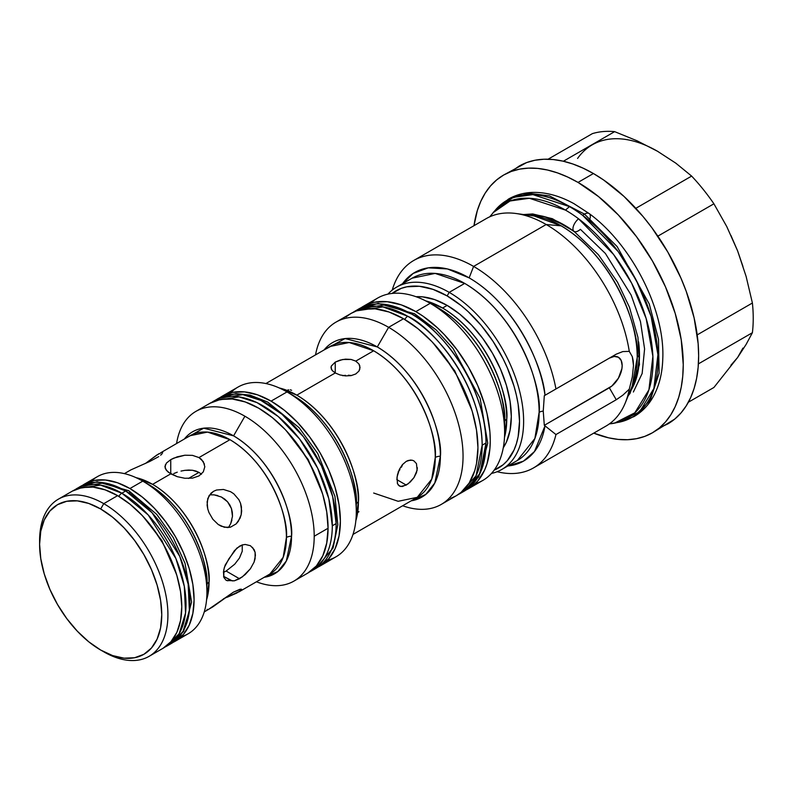 <?xml version="1.0" encoding="UTF-8"?>
<svg xmlns="http://www.w3.org/2000/svg" width="792" height="792" viewBox="0 0 792 792"><rect width="100%" height="100%" fill="white"/><g stroke="black" fill="none" stroke-linecap="round" stroke-linejoin="round"><path stroke-width="1.19" d="M125.7 490.981L152.044 512.721L179.725 556.281L188.159 584.149L189.387 610.79L183.011 631.462L171.072 643.649A90.734 52.391 -120 0 0 184.981 570.933A90.734 52.391 -120 0 0 125.7 490.981L121.849 493.198A5.989 3.455 120 0 0 118.849 496.376A5.989 3.455 -60 0 1 121.849 493.198A90.734 52.391 60 0 1 181.13 573.161A90.734 52.391 60 0 1 167.221 645.866L179.16 633.679L185.546 613.018L184.308 586.367L175.874 558.509L148.193 514.939L121.849 493.198L100.465 485.09L76.487 488.713A90.734 52.391 60 0 1 121.849 493.198L125.7 490.981A90.734 52.391 -120 0 0 80.339 486.486A90.734 52.391 -120 0 0 78.448 487.664L80.339 486.486L104.316 482.873L125.7 490.981A5.989 3.455 -60 0 1 128.72 490.693A5.989 3.455 120 0 0 125.7 490.981M176.507 574.329L161.855 540.5L143.085 516.433M129.938 493.584A5.989 3.455 120 0 0 128.72 490.693L156.776 514.434L173.24 537.58L185.051 563.359L191.585 602.059L183.635 631.372L171.072 643.649L167.221 645.866A90.734 52.391 60 0 1 165.053 647.005M357.083 310.028L358.974 308.85L386.793 304.663L411.592 314.068A5.989 3.455 -60 0 1 414.612 313.78A5.989 3.455 120 0 0 411.592 314.068A105.257 60.766 -120 0 0 358.974 308.85A105.257 60.766 -120 0 0 357.083 310.028M404.752 319.463A5.989 3.455 -60 0 1 407.751 316.285L382.942 306.88L355.123 311.078A105.257 60.766 60 0 1 407.751 316.285A105.257 60.766 60 0 1 482.17 445.193L486.021 442.976A105.257 60.766 -120 0 0 411.592 314.068C433.363 323.185 485.011 378.784 486.021 442.976L482.17 445.193C481.16 381.002 429.521 325.403 407.751 316.285A5.989 3.455 120 0 0 404.752 319.463M353.044 312.375A105.257 60.766 60 0 1 355.123 311.078L352.985 312.404M458.162 494.564L460.37 493.376L476.051 475.794L482.17 445.193A105.257 60.766 60 0 1 460.37 493.376A105.257 60.766 60 0 1 458.212 494.525M355.123 311.078L358.974 308.85L378.21 303.445L414.592 313.771L436.204 329.967L453.014 348.421L480.15 398.386L487.743 443.144L478.714 476.903L464.221 491.159A105.257 60.766 -120 0 0 486.021 442.976L479.902 473.576L464.221 491.159L460.37 493.376M471.943 410.375L454.747 370.814L432.788 342.56M533.481 467.933A119.77 69.151 60 0 1 497.099 471.725A119.77 69.151 -120 0 0 555.954 434.551A119.77 69.151 60 0 1 533.481 467.933L606.068 426.027A119.77 69.151 -120 0 0 629.274 389.179L622.849 395.168L616.245 399.742L555.954 434.551L544.312 425.324L543.243 411.127A7.257 4.188 0 0 0 539.134 412.315A7.257 4.188 180 0 1 543.243 411.127L544.312 395.693L609.335 358.152L544.312 395.693L545.005 395.287L544.312 395.693L543.243 411.127L544.312 425.324L611.84 386.05L618.413 378.2L621.918 368.587L622.166 365.558L621.195 360.449L618.413 357.251L614.245 356.44L609.335 358.152L616.245 354.163L545.005 395.287A108.88 62.865 60 0 0 469.151 277.873C515.661 304.613 543.035 366.943 545.005 395.287L555.954 388.971A119.77 69.151 -120 0 0 473.596 266.419L469.151 277.873A108.88 62.865 60 0 0 402.593 283.675L413.137 273.448L428.234 267.844L447.45 268.943L469.151 277.873L473.596 266.419A119.77 69.151 -120 0 0 392.238 290.1A119.77 69.151 60 0 1 413.711 260.489A119.77 69.151 60 0 1 473.596 266.419L546.183 224.512L561.201 225.849L534.075 215.969A107.504 62.073 -120 0 1 561.201 225.849L546.183 224.512A119.77 69.151 60 0 1 629.274 351.371L632.313 356.647L633.491 365.518L632.323 376.913L629.274 389.179A119.77 69.151 60 0 1 625.294 402.88L632.214 385.961A107.504 62.073 -120 0 0 637.223 357.529C640.273 333.61 617.463 259.538 561.201 225.849A107.504 62.073 -120 0 1 637.223 357.529A8.712 5.029 180 0 1 639.471 355.271A8.712 5.029 0 0 0 637.223 357.529L632.214 385.961M526.64 214.959L544.46 216.652L564.28 225.027L575.487 232.472A106.346 61.4 60 0 0 564.28 225.027L564.28 225.027A106.346 61.4 60 0 0 526.64 214.959M412.087 278.19A105.257 60.766 -120 0 1 464.706 283.407L449.193 292.357L464.706 283.407A105.257 60.766 -120 0 1 539.134 412.315L534.877 438.501L517.334 460.498A105.257 60.766 -120 0 0 539.134 412.315C542.124 388.902 519.799 316.374 464.706 283.407L435.154 273.408L412.087 278.19L396.564 287.149A105.257 60.766 60 0 1 449.193 292.357A105.257 60.766 60 0 1 517.958 385.11A105.257 60.766 60 0 1 501.821 469.448A105.257 60.766 60 0 1 491.466 473.438A105.257 60.766 -120 0 0 520.255 393.763A105.257 60.766 -120 0 0 449.193 292.357L447.143 295.921A102.346 59.093 60 0 1 515.038 389.763A102.346 59.093 60 0 1 494.139 470.171L503.088 464.795L507.316 460.657L514.008 450.064L516.394 443.728L518.126 436.768L519.512 421.265L518.126 404.158L516.394 395.208L514.008 386.11L507.316 367.795L503.088 358.766L493.05 341.392L481.259 325.482L468.151 311.642L461.261 305.672L447.143 295.921L449.193 292.357A105.257 60.766 -120 0 0 387.941 294.129A105.257 60.766 60 0 1 396.564 287.149M504.633 432.234L504.633 422.116A7.257 4.188 180 0 1 506.751 419.156L504.494 437.342A90.734 52.391 60 0 0 506.751 419.156A7.257 4.188 0 0 0 504.633 422.116A92.862 53.618 -120 0 0 438.966 308.385L430.204 303.326A105.257 60.766 60 0 1 504.633 432.234A105.257 60.766 60 0 1 475.15 483.714M373.666 493.03L398.138 501.296L417.226 497.336L431.739 479.14L435.263 457.459A7.257 4.188 180 0 1 440.392 456.232L434.798 483.001L425.769 494.436L411.167 500.831A89.229 51.52 60 0 0 440.392 456.232A7.257 4.188 0 0 0 435.263 457.459A87.11 50.292 -120 0 0 373.666 350.777L355.776 361.112L358.925 363.974L360.033 367.528L358.934 371.092L355.776 373.963L351.054 375.636L345.51 375.913L339.956 374.923L335.244 372.963L296.822 395.149A87.11 50.292 60 0 1 358.42 501.831L355.856 520.651A87.11 50.292 60 0 0 358.42 501.831A7.257 4.188 0 0 0 356.291 504.791A7.257 4.188 180 0 1 358.42 501.831C360.895 482.457 342.411 422.433 296.822 395.149L335.244 372.963L335.244 362.102L339.966 360.142L345.52 359.152L351.064 359.439L355.776 361.112L373.666 350.777A87.11 50.292 -120 0 0 330.115 346.47L265.894 383.546M166.409 463.082L170.745 459.637L170.745 473.863L166.409 470.418L164.894 466.745L166.409 463.082L170.745 459.637L177.24 456.826L184.863 455.222L192.486 455.37L198.97 457.568L229.957 439.679C271.745 464.696 288.684 519.71 286.417 537.471A79.844 46.104 -120 0 1 269.874 574.032L283.18 557.34L286.417 537.471A7.257 4.188 180 0 1 291.545 536.243L286.318 561.003L277.873 571.527L264.231 577.289A81.972 47.332 60 0 0 291.545 536.243A7.257 4.188 0 0 0 286.417 537.471A79.844 46.104 -120 0 0 229.957 439.679L198.97 457.568L203.306 461.617L204.821 466.745L203.306 471.874L198.97 475.933L192.476 478.13L184.853 478.269L177.23 476.665L170.745 473.863L152.599 484.348A79.844 46.104 60 0 1 209.058 582.14L206.573 599.811A79.844 46.104 60 0 0 209.058 582.14A7.257 4.188 0 0 0 206.93 585.1A7.257 4.188 180 0 1 209.058 582.14C211.325 564.379 194.386 509.365 152.599 484.348L170.745 473.863L170.745 459.637L173.775 458.123L184.863 455.222L192.486 455.37L198.97 457.568L201.465 459.4L204.435 464.112M660.182 427.492L667.824 423.898A148.807 85.912 -120 0 0 690.634 304.663A148.807 85.912 -120 0 0 593.426 173.527L578.031 182.417A148.807 85.912 60 0 1 675.239 313.543A148.807 85.912 60 0 1 652.43 432.788A148.807 85.912 60 0 1 593.762 433.135L608.573 437.818L618.295 439.421L627.63 439.708L636.481 438.689L644.777 436.382L652.43 432.788L659.37 427.957L665.518 421.928L670.824 414.77L675.239 406.543L678.714 397.317L681.229 387.209L682.744 376.289L683.248 364.667L681.229 339.798L675.239 313.543L665.518 286.932L652.43 260.964L636.481 236.65L618.295 214.919L598.554 196.604L578.031 182.417L593.426 173.527A148.807 85.912 -120 0 0 519.027 166.162L512.087 170.993M639.471 355.271A106.346 61.4 60 0 1 629.373 392.901L637.402 374.329L639.471 355.271A106.346 61.4 60 0 0 638.639 341.857M534.075 215.969L515.968 213.503A119.77 69.151 60 0 1 546.183 224.512L473.596 266.419A119.77 69.151 60 0 1 555.954 388.971L616.245 354.163L622.809 351.579L629.274 351.371A119.77 69.151 -120 0 0 546.183 224.512A119.77 69.151 -120 0 0 486.298 218.582L413.711 260.489M545.005 425.839A108.88 62.865 60 0 1 507.84 465.973L523.413 461.172L534.491 451.519L545.005 425.839L544.312 425.324L609.335 387.783L616.245 399.742L555.954 434.551L545.005 425.839M447.143 305.395L442.599 308.029A90.734 52.391 60 0 1 506.751 419.156C509.335 398.97 490.08 336.452 442.599 308.029L447.143 305.395A90.734 52.391 -120 0 0 416.067 296.723L422.591 296.861L434.63 299.594L447.143 305.395A90.734 52.391 -120 0 1 503.276 447.777L506.415 442.055L510.068 430.264L511.305 416.523L510.068 401.366L506.415 385.358L500.485 369.122L492.505 353.291L482.783 338.461L471.695 325.215L459.657 314.048L447.143 305.395M504.633 422.116C507.266 401.465 487.565 337.481 438.966 308.385L430.204 303.326L415.83 311.622A105.257 60.766 60 0 1 484.595 404.375A105.257 60.766 60 0 1 468.458 488.713A105.257 60.766 60 0 1 466.359 489.832L473.359 485.298L477.715 481.031L484.595 470.151L487.05 463.627L489.901 448.747L490.258 440.53L489.901 431.897L487.05 413.731L484.595 404.375L477.715 385.546L468.458 367.181L457.182 349.975L444.312 334.61L437.432 327.799L423.126 316.246L415.83 311.622L430.204 303.326A105.257 60.766 -120 0 0 377.576 298.109L363.201 306.405L368.617 303.871L374.487 302.237L387.347 301.722L401.316 304.89L415.83 311.622A105.257 60.766 60 0 0 363.201 306.405L361.182 307.672A105.257 60.766 60 0 1 363.201 306.405M468.458 488.713L482.833 480.417A105.257 60.766 -120 0 0 498.96 396.079A105.257 60.766 -120 0 0 430.204 303.326L438.966 308.385M388.625 327.324A105.257 60.766 60 0 1 457.39 420.077A105.257 60.766 60 0 1 441.253 504.415A105.257 60.766 60 0 1 402.643 505.761A105.257 60.766 -120 0 0 462.716 447.916A105.257 60.766 -120 0 0 388.625 327.324L377.299 346.945A89.229 51.52 60 0 1 440.392 456.232C442.936 436.392 423.997 374.903 377.299 346.945L388.625 327.324A105.257 60.766 -120 0 0 315.533 354.885A105.257 60.766 60 0 1 336.006 322.116A105.257 60.766 60 0 1 388.625 327.324L403.514 318.731L388.625 327.324M441.253 504.415L456.142 495.822A105.257 60.766 -120 0 0 472.27 411.484A105.257 60.766 -120 0 0 403.514 318.731A105.257 60.766 -120 0 0 350.886 313.523L356.301 310.979L362.162 309.345L375.032 308.83L388.991 311.998L403.514 318.731L418.037 328.769L431.996 341.718L444.866 357.093L456.142 374.289L465.399 392.654L472.27 411.484L476.507 430.046L477.942 447.638L476.507 463.587L474.735 470.735L469.151 483.08L461.043 492.406L456.142 495.822L450.727 498.366M352.994 534.422L417.226 497.336A87.11 50.292 -120 0 0 435.263 457.459C437.738 438.085 419.255 378.071 373.666 350.777L349.203 342.51L330.115 346.47M408.296 483.704L402.435 486.516L399.416 486.05L397.505 483.674L397.01 477.2L399.416 469.29L402.435 464.627L406.247 461.37L408.276 460.459L412.216 460.231L413.929 460.894L416.463 463.627L417.146 470.2L413.939 477.655L408.296 483.704M417.374 467.795L416.463 472.715L413.939 477.655L410.315 481.962L406.247 485.08L396.841 479.645L397.495 474.576L399.416 469.29L402.435 464.627L406.247 461.37L410.305 460.073L412.216 460.231L413.939 460.894L416.463 463.627M402.564 464.706L401.435 467.191L402.564 464.706M399.95 469.597L398.178 471.844L399.95 469.597M288.595 389.803L287.951 389.921M291.614 390.278L290.228 389.793M358.509 512.127L358.934 511.632M345.51 375.299L342.698 375.705L345.51 375.299M351.064 375.477L348.341 375.21L351.064 375.477M358.925 363.974L359.756 365.706L359.756 369.349L358.934 371.092L355.776 373.963L351.054 375.636L345.51 375.913L339.956 374.923L335.244 372.963L332.095 370.389L330.997 367.538L331.274 366.092L335.244 362.102L335.244 372.963M356.291 511.949L356.291 504.791A89.229 51.52 -120 0 0 293.198 395.505L287.001 391.931A97.99 56.578 60 0 1 356.291 511.949A97.99 56.578 60 0 1 327.393 560.271M356.291 504.791C358.825 484.942 339.897 423.463 293.198 395.505L287.001 391.931L271.092 401.118A97.99 56.578 60 0 1 335.105 487.466A97.99 56.578 60 0 1 320.087 565.993A97.99 56.578 60 0 1 317.988 567.102L328.7 558.845L335.105 548.707L339.045 535.976L340.382 521.136L339.045 504.752L335.105 487.466L328.7 469.943L320.087 452.836L309.583 436.828L297.604 422.512L284.605 410.454L271.092 401.118L287.001 391.931A97.99 56.578 -120 0 0 238.006 387.08L222.087 396.267L232.591 392.377L244.57 391.901L257.568 394.852L271.092 401.118A97.99 56.578 60 0 0 222.087 396.267L220.077 397.525A97.99 56.578 60 0 1 222.087 396.267M320.087 565.993L335.996 556.806A97.99 56.578 -120 0 0 351.014 478.279A97.99 56.578 -120 0 0 287.001 391.931L293.198 395.505M314.206 536.243L328.066 528.244A97.99 56.578 -120 0 0 285.288 429.63A97.99 56.578 -120 0 0 209.771 403.375L220.275 399.485L232.254 399.01L245.253 401.96L258.766 408.227L272.29 417.572L285.288 429.63L297.267 443.936L307.771 459.954L316.384 477.051L322.79 494.584L326.73 511.87L328.066 528.244L314.206 536.243A97.99 56.578 -120 0 0 244.906 416.226A97.99 56.578 60 0 1 314.206 536.243A97.99 56.578 60 0 1 293.911 581.11A97.99 56.578 60 0 1 256.43 581.793A97.99 56.578 -120 0 0 314.206 536.243M176.586 443.49A97.99 56.578 60 0 1 195.911 411.375A97.99 56.578 60 0 1 244.906 416.226L233.581 435.847A81.972 47.332 60 0 1 291.545 536.243C293.872 518.018 276.487 461.538 233.581 435.847L244.906 416.226A97.99 56.578 -120 0 0 176.586 443.49M208.94 609.097L233.492 592.109L240.055 589.228L241.679 589.416L240.53 590.862L223.483 598.802M236.135 523.908L230.591 527.116L224.364 527.264L218.216 524.482L212.85 519.275L208.94 512.503L207.742 508.88L207.118 501.772L209.068 495.653L213.533 491.307L216.533 490.02L223.453 489.466L230.571 491.693L233.798 493.802L238.887 499.702L240.53 503.276L241.679 510.919L241.194 514.681L238.343 521.314L236.135 523.908L230.591 527.116L227.502 527.581L221.225 526.215L218.216 524.482L212.85 519.275L208.94 512.503L207.742 508.88L207.108 505.256L207.761 498.544L210.999 493.228L213.533 491.307L216.533 490.02L223.453 489.466L230.571 491.693L233.798 493.802L238.887 499.702L240.53 503.276L241.461 507.058L241.194 514.681L240.065 518.186L236.135 523.908M228.918 558.776L236.828 548.133L242.352 544.936L245.203 544.451L250.411 545.708L254.083 549.569L255.093 552.281L255.093 558.667L254.093 562.092L250.411 568.755L242.372 576.893L234.402 580.803L226.274 580.447L223.829 577.418L223.473 571.784L224.423 567.25L228.918 558.776M158.717 456.618L149.817 461.439L130.819 469.913L149.817 461.439L158.717 456.618M161.954 453.945L160.647 455.182L161.954 453.945M162.598 452.46L162.598 453.014M145.352 463.538L156.865 454.984L161.974 452.351M173.804 473.537L177.26 472.18L173.804 473.537M181.002 471.082L184.853 470.349L181.002 471.082M188.724 470.052L184.853 470.349L192.466 470.27L188.724 470.052M195.921 471.042L192.466 470.27L198.97 472.388L195.921 471.042M201.465 474.24L198.97 472.388L188.466 478.447L198.97 472.388L201.465 474.24M204.821 466.745L203.306 471.874L198.97 475.933L192.476 478.13L184.853 478.269L177.23 476.665L168.25 472.19L165.28 468.597L165.271 464.904M210.514 494.822L214.157 494.861L210.514 494.822M217.82 495.584L214.157 494.861L221.344 496.99M224.68 499.079L221.384 497.01L227.532 501.762L224.68 499.079M229.828 504.969L227.532 501.762L231.442 508.543L229.828 504.969M232.333 512.365L231.442 508.543L232.482 516.245L232.333 512.365M232.482 516.295L230.72 523.591L231.927 520.037M228.938 526.739L230.72 523.591L228.938 526.739M252.49 547.351L255.093 552.281L255.43 555.36L254.093 562.092L250.411 568.755L245.223 574.547L239.521 578.774L226.136 571.042L234.729 564.191L239.491 558.004L242.233 551.272L242.243 544.866L242.233 551.272L239.491 558.004L234.729 564.191L226.136 571.042L239.521 578.774L234.402 580.803L232.274 580.883L223.562 576.309L230.482 580.298L227.502 580.764M250.411 545.708L245.203 544.451L242.352 544.936L239.521 546.173L234.402 550.678L225.245 564.953L223.829 569.557L223.829 577.418M223.463 572.378L226.136 571.042L223.463 572.378M241.461 590.01L236.63 593.109L227.086 597.287M241.194 589.139L233.492 592.109L212.84 606.85L204.237 611.919M206.93 592.258L206.93 585.1A81.972 47.332 -120 0 0 148.965 484.704L142.768 481.13A90.734 52.391 60 0 1 206.93 592.258A90.734 52.391 60 0 1 181.269 636.709M206.93 585.1C209.256 566.864 191.862 510.385 148.965 484.704L142.768 481.13L129.938 488.535A90.734 52.391 60 0 1 189.209 568.498A90.734 52.391 60 0 1 175.299 641.203A90.734 52.391 60 0 1 173.21 642.302L183.279 634.58L189.209 625.195L192.862 613.404L194.099 599.663L192.862 584.496L189.209 568.488L183.279 552.262L175.309 536.432L165.577 521.601L154.49 508.355L142.451 497.188L129.938 488.535L142.768 481.13A90.734 52.391 -120 0 0 97.406 476.635L84.566 484.041L94.288 480.437L105.386 480.002L117.424 482.734L129.938 488.535A90.734 52.391 60 0 0 84.566 484.041L82.566 485.308A90.734 52.391 60 0 1 84.566 484.041M175.299 641.203L188.14 633.788A90.734 52.391 -120 0 0 202.049 561.082A90.734 52.391 -120 0 0 142.768 481.13L148.965 484.704M149.124 656.311L162.984 648.311A90.734 52.391 -120 0 0 176.893 575.606A90.734 52.391 -120 0 0 117.622 495.643L103.762 503.653A90.734 52.391 60 0 1 163.033 583.605A90.734 52.391 60 0 1 149.124 656.311A90.734 52.391 60 0 1 103.762 651.816A90.734 52.391 -120 0 0 167.924 614.78A90.734 52.391 -120 0 0 103.762 503.653L100.683 508.979A86.377 49.876 60 0 1 161.756 614.78A86.377 49.876 60 0 1 100.683 650.044L88.763 641.807L77.309 631.174L66.746 618.562L57.489 604.444L49.896 589.377L44.253 573.923L40.778 558.687L39.6 544.252L40.778 531.165L44.253 519.938L49.896 511.008L57.489 504.702L66.746 501.277L77.309 500.861L88.763 503.455L100.683 508.979L112.593 517.216L124.057 527.848L134.61 540.461L143.867 554.578L151.47 569.646L157.113 585.1L160.588 600.336L161.756 614.78L160.588 627.858L157.113 639.085L151.47 648.014L143.867 654.321L134.61 657.746L124.057 658.172L112.593 655.568L100.683 650.044A86.377 49.876 60 0 1 39.6 544.252A86.377 49.876 60 0 1 100.683 508.979L103.762 503.653A90.734 52.391 -120 0 0 39.6 540.688L39.6 544.252M39.62 542.5A90.734 52.391 60 0 1 58.39 499.158A90.734 52.391 60 0 1 103.762 503.653L117.622 495.643A90.734 52.391 -120 0 0 72.25 491.159L81.972 487.555L93.07 487.11L105.098 489.842L117.622 495.643L130.135 504.296L142.174 515.463L153.262 528.709L162.984 543.54L170.963 559.37L176.893 575.606L180.546 591.614L181.774 606.771L180.546 620.512L176.893 632.303L170.963 641.688L162.984 648.311M91.446 481.13A90.734 52.391 60 0 1 142.768 481.13M207.108 609.365L207.732 609.484M136.046 477.655L152.599 484.348A79.844 46.104 60 0 0 136.046 477.655M190.03 435.729L207.524 432.095L229.957 439.679A79.844 46.104 -120 0 0 190.03 435.729L160.776 452.727M148.49 461.162L159.043 453.618M184.387 438.986L203.702 428.175L233.581 435.847A81.972 47.332 60 0 0 184.387 438.986M293.911 581.11L307.761 573.111A97.99 56.578 -120 0 0 328.066 528.244L326.73 543.084L322.79 555.816L316.384 565.953L307.771 573.101M230.7 392.792A97.99 56.578 60 0 1 287.001 391.931M332.531 370.884L331.274 368.973L331.274 366.092L335.244 362.102L342.679 359.499L351.064 359.439M279.249 387.961L296.822 395.149A87.11 50.292 60 0 0 279.249 387.961M396.841 479.645L406.247 485.08L400.811 486.526L398.317 485.09L397.277 483.041M324.067 349.965L345.084 338.56L377.299 346.945A89.229 51.52 60 0 0 324.067 349.965M345.985 316.939L350.886 313.523L336.006 322.116M370.884 303.118A105.257 60.766 60 0 1 430.204 303.326M425.71 300.891L442.599 308.029A90.734 52.391 60 0 0 425.71 300.891M392.109 293.446L401.227 288.377L406.93 286.783L419.443 286.288L433.026 289.367L447.143 295.921A102.346 59.093 60 0 0 392.109 293.446M629.274 389.179L622.849 395.168L616.245 399.742L609.335 387.783A18.147 10.474 120 0 0 622.166 365.558A18.147 10.474 120 0 0 609.335 358.152L616.245 354.163L622.809 351.579L629.274 351.371L632.313 356.647L633.184 360.677L633.491 365.518L632.323 376.913M473.992 225.69L477.338 210.514L480.813 201.297L485.229 193.07L490.535 185.902L496.693 179.883L503.623 175.052L511.276 171.458L519.572 169.141L528.422 168.132L537.758 168.419L547.48 170.013L557.499 172.904L567.716 177.052L578.031 182.417A148.807 85.912 60 0 0 503.623 175.052A148.807 85.912 60 0 0 473.992 225.69M652.43 432.788L674.764 419.067L680.912 413.038L686.218 405.88L690.634 397.653L694.119 388.427L696.623 378.319L698.138 367.399L698.643 355.776L698.138 343.579L694.119 317.889L686.218 291.327L680.912 278.042L667.824 252.074L651.885 227.759L643.025 216.513L623.967 196.396L603.742 180.071L593.426 173.527L583.11 168.161L572.893 164.013L562.884 161.123L553.163 159.529L543.827 159.242L534.966 160.251L526.67 162.568L503.623 175.052M713.909 387.476L688.377 402.207L713.909 387.476L737.599 357.519L746.123 344.411L752.4 332.709L698.405 363.875L752.4 332.709A141.55 81.724 -120 0 0 752.4 303.009L697.207 334.877L752.4 303.009L746.123 276.467L737.599 250.836L726.749 226.542L713.909 203.801L657.845 236.155L713.909 203.801A141.55 81.724 -120 0 0 691.634 176.091L635.827 208.316L691.634 176.091L675.794 163.152L657.588 151.302L637.055 140.788L614.642 131.64L563.379 161.241L614.642 131.64A141.55 81.724 -120 0 0 592.376 133.63L548.074 159.212L592.376 133.63A141.55 81.724 60 0 1 614.642 131.64L637.055 140.788L657.588 151.302L675.794 163.152L691.634 176.091A141.55 81.724 60 0 1 713.909 203.801L726.749 226.542L737.599 250.836L746.123 276.467L752.4 303.009A141.55 81.724 60 0 1 752.4 332.709L746.123 344.411L737.599 357.519L713.909 387.476M669.646 159.182L657.588 151.302A130.66 75.438 -120 0 0 577.576 158.45M730.887 365.251L737.599 357.519L742.946 348.094M742.946 266.439L737.599 250.836L730.887 235.363M565.508 210.118L529.383 198.277L510.058 200.98L493.04 212.701A123.74 71.438 60 0 1 565.508 210.118A123.74 71.438 60 0 1 578.556 218.78A123.74 71.438 -120 0 0 565.508 210.118L569.468 206.603A125.235 72.31 60 0 1 582.674 215.365A9.613 4.663 -53.1 0 1 584.476 214.107L549.43 195.871L528.739 193.288L508.444 199.099L528.739 193.288L549.43 195.871L584.476 214.107A9.613 4.663 -53.1 0 1 589.664 214.028A9.613 4.663 -53.1 0 1 589.258 220.612A9.613 4.663 126.9 0 0 589.664 214.028A9.613 4.663 126.9 0 0 584.476 214.107L617.107 246.55L649.252 303.94L658.489 339.273L659.112 373.21L650.282 400.158L634.016 416.582L650.282 400.158L659.112 373.21L658.489 339.273L649.252 303.94L617.107 246.55L584.476 214.107A9.613 4.663 126.9 0 0 582.674 215.365A125.235 72.31 -120 0 0 569.468 206.603L565.508 210.118M633.362 392.02L642.154 373.487L644.589 348.935L640.481 321.621L631.165 295.119L605.395 253.48L580.397 229.324A8.851 4.287 -53.1 0 1 574.012 231.343A8.851 4.287 -53.1 0 1 578.556 218.78A123.74 71.438 60 0 1 650.846 338.115A123.74 71.438 60 0 1 614.533 423.136A123.74 71.438 60 0 1 609.385 423.888M609.335 423.928L619.087 422.205A125.235 72.31 -120 0 0 655.845 336.154A125.235 72.31 -120 0 0 582.674 215.365L618.097 251.47L636.422 280.586L651.113 316.384L657.914 354.638L653.885 388.496L639.659 411.741L619.087 422.205L634.016 416.582C641.312 412.325 647.282 406.445 651.935 398.93C658.657 387.832 662.27 374.557 662.765 359.103C665.191 310.177 631.947 244.837 589.238 213.602L573.972 203.673C559.687 195.782 545.757 192.03 532.165 192.426C523.542 192.773 515.632 194.99 508.444 199.099L496.119 209.217L513.355 197.356L532.907 194.614L569.468 206.603A125.235 72.31 -120 0 0 496.119 209.217L489.753 216.8M614.533 423.136L634.847 412.79L648.905 389.832L652.885 356.38L646.163 318.582L631.65 283.209L613.553 254.45L578.556 218.78A8.851 4.287 126.9 0 0 574.012 231.343M309.781 571.844L311.404 571.002A5.989 4.891 -118.9 0 1 310.454 571.378A5.989 4.891 61.1 0 0 311.395 571.002L315.85 568.438A97.99 56.578 -120 0 0 336.145 523.581A97.99 56.578 -120 0 0 293.713 425.324A97.99 56.578 -120 0 0 218.384 398.406A97.99 56.578 -120 0 0 217.859 398.703A97.99 56.578 -120 0 0 215.969 399.881M312.177 570.557A97.99 56.578 -120 0 0 332.293 525.799L336.145 523.581L332.293 525.799L328.809 498.703L317.622 468.092L299.643 439.045L278.16 416.473L257.063 402.643L238.996 396.881L214.543 400.633A97.99 56.578 60 0 1 289.862 427.551A97.99 56.578 60 0 1 332.293 525.799A97.99 56.578 60 0 1 311.998 570.666M211.939 402.227A97.99 56.578 60 0 1 214.008 400.93A97.99 56.578 60 0 1 214.543 400.633A5.989 4.891 61.1 0 0 213.454 401.544M218.384 398.406L242.847 394.654L260.915 400.425L282.011 414.246L303.494 436.818L321.473 465.874L332.65 496.485L336.145 523.581A97.99 56.578 60 0 1 316.028 568.339M322.423 493.386L308.246 459.627L286.14 430.541M164.993 647.044L167.221 645.866M74.349 490.05L80.339 486.486L97.169 481.754L128.7 490.684M517.334 460.498L501.821 469.448M195.911 411.375L209.771 403.375M269.874 574.032L238.897 591.911M58.39 499.158L72.25 491.159M124.394 473.626L130.819 469.913M523.661 214.553L532.679 213.949L552.4 218.711L573.952 231.304L598.386 254.697L617.493 282.15L629.472 307.276L637.946 337.382L639.431 364.746L630.086 393.347L628.234 395.683M211.87 402.257L218.453 398.366L235.966 393.634L250.034 395.119L267.676 402.049L299.198 427.799L317.74 453.499L334.937 496.346L337.828 524.69L333.056 548.005L315.85 568.438"/></g></svg>
